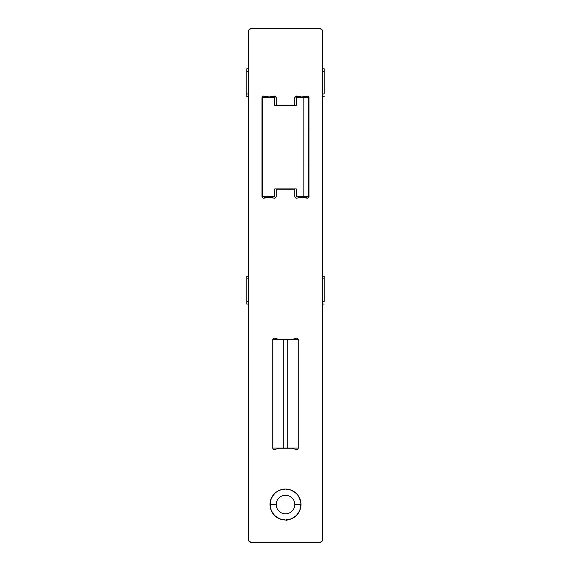 <?xml version="1.0" encoding="UTF-8"?>
<svg xmlns="http://www.w3.org/2000/svg" width="571" height="571" viewBox="0 0 571 571"><rect width="100%" height="100%" fill="white"/><g stroke="black" fill="none" stroke-linecap="round" stroke-linejoin="round"><path stroke-width="0.86" d="M270.019 504.536A15.481 15.481 0 0 0 274.544 515.456L271.196 510.453L270.019 504.528L276.214 504.528A9.286 9.286 0 0 0 285.5 513.814A9.286 9.286 0 0 0 294.786 504.528L300.981 504.528A15.481 15.481 0 0 1 285.5 520.003A15.481 15.481 0 0 1 270.019 504.528L271.196 498.604L274.558 493.58L276.899 491.66L279.576 490.225L285.5 489.047L291.424 490.225L296.442 493.58L298.369 495.928L300.681 501.509L300.981 504.528L299.804 510.453L296.442 515.47A15.481 15.481 0 0 0 300.981 504.536M274.565 515.485A15.481 15.481 0 0 0 285.479 520.003M285.521 520.003A15.481 15.481 0 0 0 296.435 515.485M294.786 504.528A9.286 9.286 0 0 1 285.5 513.814A9.286 9.286 0 0 1 276.214 504.528A9.286 9.286 0 0 1 285.5 495.243A9.286 9.286 0 0 1 294.786 504.528A9.286 9.286 0 0 0 285.5 495.243A9.286 9.286 0 0 0 276.214 504.528L270.019 504.528A15.481 15.481 0 0 1 285.5 489.047A15.481 15.481 0 0 1 300.981 504.528L294.786 504.528M248.87 541.072L251.447 542.45L319.553 542.45L321.744 541.544L322.586 539.959L322.651 31.648L321.744 29.456L319.553 28.55L251.447 28.55L249.256 29.456L248.414 31.041L248.349 539.352L248.87 541.072L250.262 542.214M276.393 506.341L276.214 504.528M278.933 497.962L280.34 496.806M281.946 495.949L285.5 495.243M287.313 495.421L289.054 495.949M290.66 496.806L293.223 499.368M276.157 97.463L276.214 104.179A0.928 0.928 0 0 0 277.142 105.107L293.858 105.107A0.928 0.928 0 0 0 294.786 104.179L294.843 97.463L295.964 96.178L301.909 96.984L307.426 96.071L308.975 97.463L308.975 196.809L307.426 198.201L301.909 197.288L296.392 198.201L294.843 196.809L294.786 190.086L294.215 189.229L277.142 189.158L276.214 190.086L276.214 196.367L275.429 197.88L274.166 198.201L269.091 197.288L263.574 198.201L262.432 197.587L261.975 196.367L261.975 97.898L262.432 96.685L263.574 96.071L269.091 96.984L274.608 96.071L276.157 97.463L276.214 104.179L276.785 105.035L293.858 105.107L294.786 104.179L294.786 97.898L295.571 96.385M296.613 449.591L291.959 448.221A0.928 0.928 0 0 0 291.688 448.185L279.312 448.185A0.928 0.928 0 0 0 279.041 448.221L274.387 449.591L273.109 449.042L272.745 448.042L272.745 339.695L273.373 338.446L274.387 338.146L279.041 339.509A0.928 0.928 0 0 0 279.312 339.552L291.688 339.552A0.928 0.928 0 0 0 291.959 339.509L296.613 338.146L297.627 338.446L298.255 339.695L298.255 448.042L297.891 449.042L296.613 449.591L291.959 448.221A0.928 0.928 0 0 0 291.688 448.185L279.312 448.185A0.928 0.928 0 0 0 279.041 448.221L274.387 449.591M319.553 28.55L251.447 28.55A3.098 3.098 0 0 0 248.349 31.648L248.349 539.352A3.098 3.098 0 0 0 251.447 542.45L319.553 542.45A3.098 3.098 0 0 0 322.651 539.352L322.651 31.648A3.098 3.098 0 0 0 319.553 28.55M322.13 29.928L320.738 28.786M296.442 515.47L291.424 518.825L285.5 520.003L279.576 518.825L274.558 515.47M276.214 104.179L276.285 104.536M294.786 97.898A1.849 1.849 0 0 1 297.263 96.164L299.547 96.777M308.975 97.463L308.975 196.809M306.984 198.201L306.548 198.101A1.849 1.849 0 0 0 309.025 196.367M299.547 197.495L296.834 198.201M295.571 197.88L294.993 197.223M294.843 196.809L294.786 190.086L294.215 189.229M294.786 190.086A0.928 0.928 0 0 0 293.858 189.158L277.142 189.158L276.285 189.729M277.142 189.158A0.928 0.928 0 0 0 276.214 190.086L276.214 196.367L275.429 197.88M274.166 198.201L271.453 197.495M276.214 196.367A1.849 1.849 0 0 1 273.737 198.101A13.597 13.597 0 0 0 264.452 198.101L264.016 198.201M262.025 196.809L262.025 97.463M271.453 96.777L273.737 96.164A13.597 13.597 0 0 1 264.452 96.164A1.849 1.849 0 0 0 261.975 97.898M275.429 96.385L276.007 97.049M273.373 449.284L272.909 448.742M272.788 448.399L272.745 339.695A1.549 1.549 0 0 1 274.744 338.21L279.041 339.509A0.928 0.928 0 0 0 279.312 339.552L291.688 339.552A0.928 0.928 0 0 0 291.959 339.509L296.613 338.146M272.909 338.996L273.68 338.268M274.387 338.146L274.744 338.21M297.32 338.268L298.091 338.996M298.212 339.331L298.255 448.042A1.549 1.549 0 0 1 296.256 449.527M298.091 448.742L297.627 449.284M274.744 449.527A1.549 1.549 0 0 1 272.745 448.042M296.256 338.21A1.549 1.549 0 0 1 298.255 339.695M309.025 97.898A1.849 1.849 0 0 0 306.548 96.164A13.597 13.597 0 0 1 297.263 96.164M294.786 196.367A1.849 1.849 0 0 0 297.263 198.101A13.597 13.597 0 0 1 306.548 198.101M264.452 198.101A1.849 1.849 0 0 1 261.975 196.367M273.737 96.164A1.849 1.849 0 0 1 276.214 97.898M300.981 504.514A15.481 15.481 0 0 0 300.681 501.509M298.369 495.928A15.481 15.481 0 0 0 288.526 489.347M288.512 489.347A15.481 15.481 0 0 0 282.488 489.347M282.474 489.347A15.481 15.481 0 0 0 270.019 504.514M286.685 519.453L287.056 520.345M286.178 519.874L286.449 520.309L286.178 519.874M264.601 96.221L264.601 97.598L264.601 96.221M262.36 128.561L261.975 128.561L262.36 128.561M264.601 198.051L264.601 196.667L264.601 198.051M261.975 165.711L262.36 165.711L261.975 165.711M309.025 128.561L308.64 128.561L309.025 128.561M306.399 97.598L306.399 96.221L306.399 97.598M306.399 196.667L306.399 198.051L306.399 196.667M308.64 165.711L309.025 165.711L308.64 165.711M324.2 93.972L322.651 93.972L324.2 93.972L324.2 71.475L322.651 71.475L324.2 71.475L324.2 68.798L324.2 93.972M248.349 93.972L246.8 93.972L246.8 96.656L246.8 93.972L248.349 93.972M246.8 71.475L246.8 93.972L246.8 71.475L248.349 71.475L246.8 71.475L246.8 68.798L246.8 71.475M324.2 301.388L322.651 301.388L324.2 301.388L324.2 278.898L322.651 278.898L324.2 278.898L324.2 276.214L324.2 301.388M248.349 301.388L246.8 301.388L246.8 304.072L246.8 301.388L248.349 301.388M246.8 278.898L246.8 301.388L246.8 278.898L248.349 278.898L246.8 278.898L246.8 276.214L246.8 278.898M262.36 97.598L262.36 196.667L274.744 196.667L274.744 188.93L296.256 188.93L296.256 196.667L308.64 196.667L308.64 97.598L296.256 97.598L296.256 105.342L274.744 105.342L274.744 97.598L262.36 97.598L274.744 97.598L274.744 105.342L296.256 105.342L296.256 97.598L308.64 97.598L308.64 196.667L303.843 196.667L303.843 97.598L303.843 196.667L296.256 196.667L296.256 188.93L274.744 188.93L274.744 196.667L262.36 196.667L262.36 97.598M298.112 448.042L298.112 339.695L272.888 339.695L272.888 448.042L298.112 448.042L298.112 339.695L283.723 339.695L283.723 448.042L287.277 448.042L287.277 339.695L287.277 448.042L298.112 448.042M283.723 339.695L272.888 339.695L272.888 448.042L283.723 448.042L283.723 339.695M324.2 96.656L322.651 96.656M306.399 96.656L304.864 96.656M298.954 96.656L295.271 96.656M275.729 96.656L272.046 96.656M266.136 96.656L264.601 96.656M248.349 96.656L246.8 96.656M324.2 68.798L322.651 68.798M248.349 68.798L246.8 68.798M324.2 304.072L322.651 304.072M248.349 304.072L246.8 304.072M324.2 276.214L322.651 276.214M248.349 276.214L246.8 276.214"/></g></svg>

